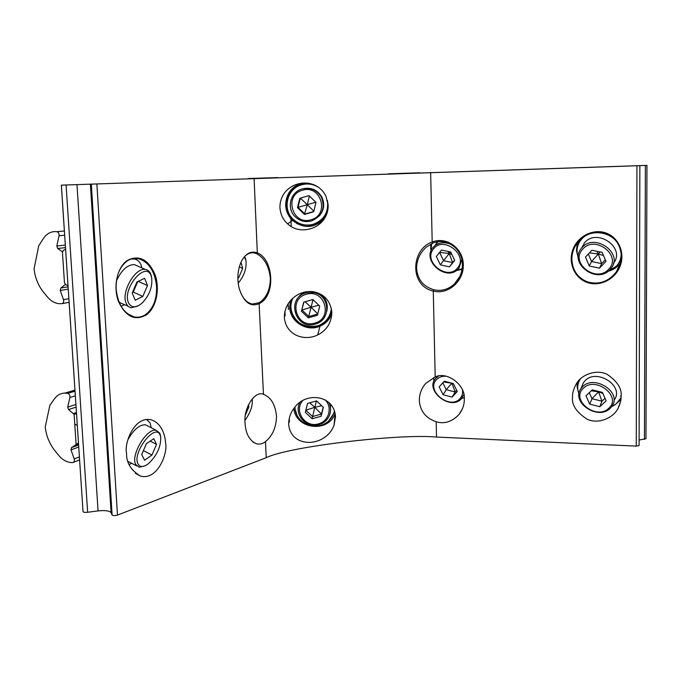 <?xml version="1.0" encoding="UTF-8"?>
<svg xmlns="http://www.w3.org/2000/svg" width="681" height="681" viewBox="0 0 681 681"><rect width="100%" height="100%" fill="white"/><g stroke="black" fill="none" stroke-linecap="round" stroke-linejoin="round"><path stroke-width="1.02" d="M127.543 260.27C139.443 254.634 148.671 259.606 155.225 275.167C160.112 289.476 156.136 307.769 146.483 314.809C134.932 321.296 125.542 316.716 118.315 301.062C112.91 286.284 117.379 266.833 127.543 260.27M156.553 286.352C154.893 271.183 148.807 261.938 138.311 258.618C134.446 257.869 130.761 258.635 127.245 260.925C119.447 266.807 115.753 276.307 116.17 289.416C117.975 304.458 123.942 313.609 134.072 316.869C138.371 317.78 142.397 316.878 146.143 314.162C153.506 308.076 156.97 298.806 156.553 286.352M606.013 233.013C618.757 237.439 625.371 253.23 620.025 266.441C614.875 279.729 599.263 287.084 586.835 282.343C574.33 277.797 567.869 262.398 572.976 249.289C577.888 236.12 593.347 228.382 606.013 233.013M621.285 256.337C620.783 245.245 615.624 237.652 605.826 233.574C595.288 230.476 586.103 233.166 578.288 241.644C574.057 246.845 571.921 252.702 571.861 259.214C572.398 270.11 577.462 277.627 587.073 281.738C598.659 285.177 608.431 281.84 616.407 271.736C619.608 267.012 621.234 261.879 621.285 256.337M279.942 207.696C280.495 214.464 283.075 219.844 287.68 223.836C300.917 236.962 328.574 227.633 328.148 205.313L325.918 196.188C314.971 173.774 279.644 181.648 279.942 207.696M284.377 317.389C285.671 334.984 304.135 341.726 317.755 334.916C326.735 330.319 331.434 322.811 331.851 312.383C330.523 301.308 324.786 294.524 314.639 292.021C300.755 288.838 284.207 300.236 284.377 317.389M288.693 424.229C290.515 448.473 325.263 447.996 334.039 425.361L335.469 416.729C334.422 395.108 306.058 391.286 294.507 407.63C290.617 412.439 288.676 417.964 288.693 424.229M621.115 396.342C622.068 388.766 617.429 381.445 607.205 374.371C595.866 368.744 580.978 375.095 576.339 383.803C573.547 388.877 572.278 393.329 572.542 397.142C571.572 405.016 576.543 412.439 587.473 419.419C599.62 424.689 614.39 416.883 618.254 407.902C620.314 403.535 621.268 399.679 621.115 396.342M435.193 376.933L425.778 383.352C421.471 388.323 419.317 394.069 419.317 400.607C420.194 411.162 425.821 418.211 436.189 421.752C444.335 424.246 451.988 421.786 459.13 414.363C462.774 409.332 464.493 404.191 464.28 398.93C465.719 385.046 447.042 371.009 435.193 376.933L433.278 291.042C409.485 285.969 410.686 249.442 432.188 241.993C446.676 236.239 463.233 248.301 463.318 264.858C463.812 281.389 447.868 295.086 433.278 291.042L433.814 289.74C441.45 291.451 448.345 289.502 454.491 283.9C459.701 278.623 462.339 272.221 462.399 264.696C462.646 248.905 446.762 237.286 433.09 243.032L426.383 247.058C420.032 252.711 416.772 259.784 416.593 268.28C417.47 279.363 423.207 286.514 433.814 289.74M126.555 453.095C126.266 462.757 130.948 470.435 140.618 476.13C157.966 480.633 168.062 452.363 165.568 443.169C165.355 436.061 161.874 423.088 151.208 419.862C134.268 415.614 124.002 443.561 126.555 453.095M265.505 441.569C272.596 435.78 276.265 427.293 276.512 416.108C275.294 404.505 270.944 397.244 263.462 394.325L263.3 394.29C255.026 390.264 243.236 408.489 245.049 422.961C245.637 433.703 249.467 440.667 256.524 443.842C259.904 444.514 262.9 443.757 265.505 441.569L266.211 457.7C288.506 446.506 399.389 433.559 436.53 437.057L636.258 446.115L639.093 445.536L639.868 165.653L633.339 165.849L646.95 165.372L61.333 185.147L639.868 165.653M238.861 287.127L239.065 287.935C241.755 297.154 246.045 302.534 251.919 304.075L259.078 302.781C266.45 297.98 270.212 289.783 270.366 278.18C268.961 266.058 264.339 257.869 256.49 253.63L254.345 252.966C250.506 252.302 247.024 253.758 243.883 257.35M388.528 173.8L419.845 172.787L388.528 173.8M248.063 178.524L277.857 177.571L248.063 178.524M254.098 178.448L257.324 252.915C273.158 258.525 276.358 295.052 259.521 303.479C250.574 307.471 243.789 302.441 239.167 288.404C236.852 278.214 237.703 268.978 241.721 260.704C246.037 253.247 251.238 250.651 257.324 252.915L256.49 253.63M61.358 185.147L83.031 511.559C83.397 512.308 84.929 512.538 87.645 512.274L98.055 510.912C105.18 510.18 109.53 510.767 111.097 512.674L112.118 515.049C113.14 515.781 114.927 515.798 117.472 515.1L266.211 457.7M65.597 249.28L63.376 250.361L62.439 252.353L64.465 282.658L65.665 284.658L68.023 285.782M639.11 440.054L645.963 438.7L646.95 165.372M65.342 284.454L60.805 288.037L60.26 290.481L63.503 299.674C64.005 301.845 63.435 303.181 61.784 303.683L58.966 303.692C54.71 303.198 50.947 301.036 47.679 297.214L43.839 292.626C38.391 285.943 35.131 278.018 34.076 268.85L38.749 245.696L43.916 237.788C46.836 233.787 50.539 231.719 55.025 231.583L56.855 231.702C58.532 232.298 59.264 233.668 59.043 235.805L56.821 246.028L57.689 248.505L62.448 251.851M151.122 275.916C146.057 260.116 121.72 288.659 128.547 302.841C131.578 308.238 136.251 308.17 142.567 302.653C149.573 294.941 152.604 286.667 151.676 277.831L151.122 275.916M138.413 305.726L131.399 307.744C129.084 307.378 127.373 305.939 126.249 303.428C120.707 292.668 135.213 267.122 145.393 269.48C147.896 269.855 149.701 271.43 150.799 274.196L151.522 276.98M116.442 280.93C121.456 270.085 127.424 264.645 134.361 264.594L137.579 266.016M131.024 259.061L134.08 258.967C137.29 259.461 139.605 261.461 141.018 264.96L141.852 267.914M124.717 304.654L121.099 306.212M128.249 306.288L119.184 302.355M135.23 300.236L142.84 296.422L147.496 285.552L144.627 278.299L136.966 281.977L132.216 293.051L135.23 300.236M132.48 292.438L133.255 292.055L142.84 296.422M138.217 281.381L147.496 285.552M132.897 291.459L133.255 292.055L137.732 281.611M289.221 422.322L288.718 421.99M335.478 417.496L334.797 417.521M302.67 400.666C293.502 410.932 305.326 428.187 318.487 423.846C328.863 421.377 332.822 407.272 325.169 399.849M328.77 402.36C330.966 406.795 331.128 411.281 329.263 415.827C327.178 420.33 323.722 423.301 318.895 424.757C306.169 428.902 293.443 414.065 299.87 402.48M330.532 404.114L330.549 410.217M334.439 410.941L333.537 413.895C331.026 419.768 326.676 423.642 320.479 425.523C308.493 429.234 294.924 419.436 294.975 407.059M299.078 404.361L299.436 402.803M307.557 403.399L305.326 412.337L312.102 418.747L321.126 416.244L323.373 407.315L316.588 400.888L307.557 403.399M305.846 410.243L312.519 416.551L321.458 414.065L323.203 407.153M315.38 407.902L314.997 406.6L314.035 407.57L315.38 407.902L321.458 414.065L321.126 416.244M314.613 408.115L312.102 418.747M305.863 410.175L314.035 407.57M309.685 402.811L314.23 406.812M316.435 400.93L314.997 406.6M321.662 405.697L315.575 407.144M238.188 283.194C244.377 275.609 246.939 267.897 245.867 260.04L244.173 257.009M244.649 256.507L245.586 258.984M237.865 278.24L238.631 277.822L242.674 268.399L240.989 262.211M237.865 277.499L238.631 277.822M239.286 266.961L242.674 268.399M314.784 323.066C333.562 318.546 324.803 288.327 306.365 294.294C287.552 298.908 296.456 329.017 314.784 323.066M306.058 292.89L313.464 292.524C329.783 294.66 331.519 319.798 315.729 323.969L315.201 324.13C295.307 330.591 285.637 297.912 306.058 292.89M320.964 294.388C326.369 298.95 328.302 304.654 326.744 311.481M331.375 308.493C330.404 316.588 326.182 322.266 318.691 325.544L316.852 326.156C300.951 331.426 285.033 312.681 293.043 298.006M331.417 308.706L331.111 310.545M296.261 300.687C298.235 296.354 301.496 293.4 306.033 291.826M303.709 302.126L301.453 311.285L308.323 317.848L317.448 315.269L319.721 306.118L312.851 299.529L303.709 302.126M303.93 302.058L301.453 311.285M310.315 307.489L311.677 307.829L311.285 306.493L310.315 307.489L301.972 310.034L308.774 316.537L317.763 314.001M310.894 308.05L308.323 317.848M305.062 301.743L310.502 306.714M317.78 313.941L311.677 307.829M312.962 299.64L311.285 306.493M318.81 305.241L311.864 307.054M608.559 269.361C622.553 256.005 595.143 234.477 582.817 249.11C569.435 262.534 596.011 283.466 608.559 269.361M582.008 247.646C594.649 232.442 623.856 253.298 611.01 268.416L609.963 269.633C596.445 284.811 567.724 262.543 581.829 247.85L582.008 247.646M581.497 248.233L584.647 242.691C597.084 227.684 625.916 247.927 613.547 263.053M578.288 257.665C575.905 250.812 576.994 244.675 581.548 239.235L581.634 239.142C589.908 229.352 609.257 231.004 617.165 242.445M621.149 253.647C621.225 257.733 620.059 261.402 617.641 264.662L616.22 266.331L607.903 271.413M621.251 257.554L620.11 260.133M579.795 241.534L581.787 238.171M585.464 257.112L589.303 266.016L599.501 268.152L605.962 261.359L602.14 252.37L591.849 250.259L585.464 257.112M588.333 254.039L591.551 261.53L589.303 266.016M597.714 254.626L599.135 254.226L597.935 253.281L597.382 253.86L597.714 254.626L591.551 261.53L601.672 263.641L605.307 259.819M598.582 254.805L601.672 263.641L599.501 268.152M589.397 252.889L597.382 253.86M603.477 255.511L599.135 254.226M596.905 251.298L597.935 253.281M600.276 251.987L598.812 253.46M457.513 267.982C468.928 255.435 443.365 235.243 433.482 248.974C422.569 261.581 447.408 281.244 457.513 267.982M461.829 259.589L458.977 268.237L457.615 269.633C445.383 281.381 421.743 260.346 432.878 247.595L434.912 245.569C439.637 242.198 445.068 241.832 451.214 244.462M435.142 245.279L437.585 241.84M462.152 268.637L456.168 270.723M430.792 251.527L431.737 243.602M436.351 256.482L440.318 264.841L449.451 266.85L454.687 260.465L450.72 252.03L441.509 250.046L436.351 256.482M439.62 252.404L443.527 260.644L440.318 264.841M448.762 254.158L449.988 253.775L449.647 253.06L448.421 253.434L448.762 254.158L443.527 260.644L452.601 262.619L454.576 260.219M449.545 254.319L452.601 262.619L449.451 266.85M439.671 252.345L448.421 253.434M451.818 254.353L449.988 253.775M448.013 251.442L448.864 252.889M450.524 251.987L449.647 253.06M310.987 219.75C329.996 215.094 321.117 184.117 302.449 190.263C283.407 195.021 292.438 225.879 310.987 219.75M302.143 188.952C310.468 187.173 316.886 189.914 321.406 197.192C325.492 208.309 322.164 216.235 311.421 220.967C305.071 222.525 299.538 221.01 294.83 216.422C286.258 208.046 290.532 191.846 302.143 188.952M302.739 188.79C310.97 187.028 317.329 189.744 321.798 196.937C324.999 203.908 324.13 210.284 319.185 216.064M327.442 200.401C328.838 212.14 324.071 220.116 313.132 224.33C305.582 226.203 298.916 224.5 293.153 219.214C281.994 209.058 287.05 188.424 301.683 184.789C307.506 183.232 313.005 184.006 318.189 187.122M303.454 184.364C307.769 183.504 311.949 183.972 315.993 185.768M328.004 203.432C328.199 208.633 326.71 213.264 323.509 217.333M299.759 198.299L297.486 207.696L304.441 214.413L313.686 211.757L315.984 202.368L309.021 195.626L299.759 198.299M300.287 198.145L298.04 207.382L297.486 207.696M306.493 204.921L307.088 205.492L307.872 205.262L307.48 203.891L306.493 204.921L298.04 207.382L304.935 214.038L313.745 211.502M307.088 205.492L304.441 214.413M300.364 198.12L306.688 204.121M313.83 211.144L307.872 205.262M309.353 195.949L307.48 203.891M315.856 202.24L308.067 204.462M445.893 376.193C441.875 376.091 438.7 377.283 436.368 379.768C425.599 390.749 450.056 410.217 460.033 398.589C462.101 396.308 462.927 393.507 462.501 390.187M463.821 394.631L461.463 398.725C450.618 411.341 424.093 390.213 435.772 378.287L438.479 376.108M464.221 397.576L461.692 398.479M433.899 381.3L433.567 377.563M439.185 386.842L443.093 394.742L452.09 397.1L457.257 391.532L453.359 383.548L444.284 381.215L439.185 386.842M442.846 382.799L446.225 389.668L443.093 394.742M451.077 382.969L451.384 383.761L446.225 389.668L455.172 392.001L456.687 390.358M451.384 383.761L452.158 383.965L455.172 392.001L452.09 397.1M452.158 383.965L452.601 383.352M443.578 381.99L451.052 383.08M453.486 383.82L452.601 383.48M608.695 408.328C622.451 396.844 595.517 375.554 583.387 388.289C570.218 399.866 596.352 420.577 608.695 408.328M582.595 386.697C594.036 374.371 621.6 391.805 612.372 405.629L610.074 408.455C597.918 420.671 570.789 402.301 580.876 388.749L582.595 386.697M581.804 386.553L583.472 382.645L585.183 380.602C596.547 368.319 623.873 385.582 614.705 399.347M619.157 400.156L616.228 403.79L611.581 406.812M621.098 395.44L620.655 396.427M579.565 380.304L579.914 379.317M578.995 393.916C576.943 388.63 577.335 383.769 580.178 379.326L580.757 378.517M585.992 395.789L589.755 404.173L599.791 406.71L606.141 400.837L602.387 392.367L592.266 389.855L585.992 395.789M589.269 392.682L591.968 398.708L589.755 404.173M598.063 391.294L598.029 392.452L591.968 398.708L601.927 401.203L605.034 398.325M598.029 392.452L598.888 392.673L601.927 401.203L599.791 406.71M598.888 392.673L599.254 391.584M591.261 390.8L597.705 391.737M602.847 393.397L599.433 392.162M245.015 420.254C250.634 412.363 253.009 405.229 252.149 398.853M245.475 414.84L248.931 406.761L248.344 404.923M247.79 406.208L248.931 406.761M54.982 398.147C57.604 394.861 60.915 393.184 64.925 393.099L67.64 393.371C69.36 394.027 70.117 395.406 69.905 397.5L67.691 407.093L68.551 409.536L74.11 414.329L76.093 444.08L75.753 444.889L71.548 447.587L71.011 449.877L74.195 458.934C74.689 460.977 74.152 462.203 72.595 462.612L72.492 462.62C67.291 462.603 62.652 460.16 58.592 455.283L54.812 450.575C49.441 443.74 46.248 435.891 45.218 427.038L49.866 405.289L54.982 398.147M160.086 435.04C155.268 422.331 131.586 453.188 138.098 464.067C140.201 467.404 143.648 467.268 148.441 463.667C156.962 455.529 161.048 446.651 160.699 437.04L160.086 435.04M144.457 466.017L139.188 467.226L135.851 464.672C130.097 455.751 146.866 427.634 156.204 430.29L159.763 433.15L160.495 435.755M127.926 439.671C133.672 429.617 139.477 424.646 145.359 424.757L147.862 426.034M146.543 419.479L150.092 422.884L151.199 427.736M131.739 463.276L129.109 464.536M136.753 465.932L127.994 461.412M144.576 460.203L151.957 455.053L156.528 444.378L153.795 438.666L146.364 443.714L141.708 454.585L144.576 460.203M143.419 450.592L151.957 455.053M150.195 441.109L156.528 444.378M302.16 182.968C291.477 186.492 285.969 193.898 285.654 205.194C285.986 211.144 288.267 216.218 292.498 220.397C303.573 228.935 314.179 228.433 324.335 218.899C314.196 228.424 303.581 228.935 292.498 220.397L287.68 223.836M308.05 183.121C294.618 184.304 287.442 191.642 286.522 205.143C286.352 227.079 319.729 233.294 327.195 212.727M290.404 300.679L289.697 307.037C289.791 321.611 306.697 332.285 319.959 326.199C325.663 323.688 329.63 319.542 331.86 313.745C329.63 319.534 325.663 323.688 319.959 326.199L317.755 334.916M291.706 299.265L290.557 306.91C290.404 330.157 327.34 333.996 331.783 311.191M293.834 408.498C295.75 429.328 328.327 433.286 335.112 413.52M294.584 407.527L296.967 415.104M328.642 420.994L334.763 412.022M578.033 390.766L577.105 386.604L577.19 382.526M578.058 384.195L578.51 380.832M577.982 256.78L576.441 250.719L577.335 242.845M577.471 247.05L579.318 240.487M430.673 249.186L430.911 244.011M436.189 421.752L436.53 437.057M259.078 302.781L263.462 394.325M430.647 172.497L432.188 241.993L433.09 243.032M636.939 165.755L636.258 446.115M96.872 183.998L117.472 515.1M645.384 165.432L644.447 439.356M66.074 184.994L87.645 512.274M76.979 184.628L98.055 510.912M90.403 184.193L111.097 512.674M91.314 184.176L112.118 515.049M137.196 260.065L136.03 258.346M134.94 259.129L134.319 258.38M462.067 269.191L458.475 270.204M616.407 271.736L620.102 263.53C617.301 267.199 613.538 269.719 608.823 271.098M620.953 260.44L617.08 265.369M620.885 399.696L614.492 405.169M621.081 397.525L619.055 400.334M56.744 231.685L64.38 230.97L56.855 231.702M62.031 303.632L69.13 302.33M63.503 299.674L68.883 298.712M60.26 290.481L68.253 289.144M60.805 288.037L68.1 286.846M65.061 284.854L65.827 284.735M57.689 248.505L65.487 247.62M56.821 246.028L65.325 245.083M59.043 235.805L64.669 235.243M284.947 311.362L285.135 315.907M289.263 418.296L289.399 421.684M288.191 303.675L288.421 309.514M290.898 218.695L291.204 226.407M292.958 219.622L293.009 220.865M296.746 222.568L296.788 223.606M297.537 223.027L297.571 224.032M320.172 221.64L320.206 222.627M320.683 221.248L320.717 222.261M321.807 220.312L321.841 221.376M323.33 218.797L323.373 219.954M67.64 393.371L75.029 391.175M74.195 458.934L79.405 456.934M71.011 449.877L78.741 447.008M71.548 447.587L78.613 444.991M75.753 444.889L78.536 443.876M76.093 444.08L78.494 443.212M74.11 414.329L76.519 413.546M73.65 413.444L76.451 412.533M68.551 409.536L76.093 407.136M67.691 407.093L75.914 404.497M69.905 397.5L75.344 395.848M335.163 413.801L334.039 425.361M135.383 473.338L140.618 476.13M252.974 442.088L256.524 443.842M127.909 314.001L134.072 316.869M247.927 302.33L251.919 304.075M61.333 185.147L83.031 511.559M459.828 276.435L454.491 283.9M462.552 408.464L459.13 414.363M620.561 401.535L618.254 407.902M239.159 288.395L239.065 287.935M145.393 269.48L134.361 264.594M134.08 258.967L133.11 258.533M151.676 277.831L151.395 276.273M245.781 259.725L245.39 258.218M313.464 292.524L313.72 291.843M581.548 239.235L582.391 237.686M581.829 247.85L584.46 242.896M434.912 245.569L437.934 241.798M436.044 377.998L437.074 376.389M580.178 379.326L580.365 378.883M580.876 388.749L583.472 382.645M64.925 393.099L74.961 390.119M73.522 462.263L79.6 459.905M156.204 430.29L145.359 424.757M77.311 425.412L74.757 424.076M160.699 437.04L160.427 435.329"/></g></svg>
